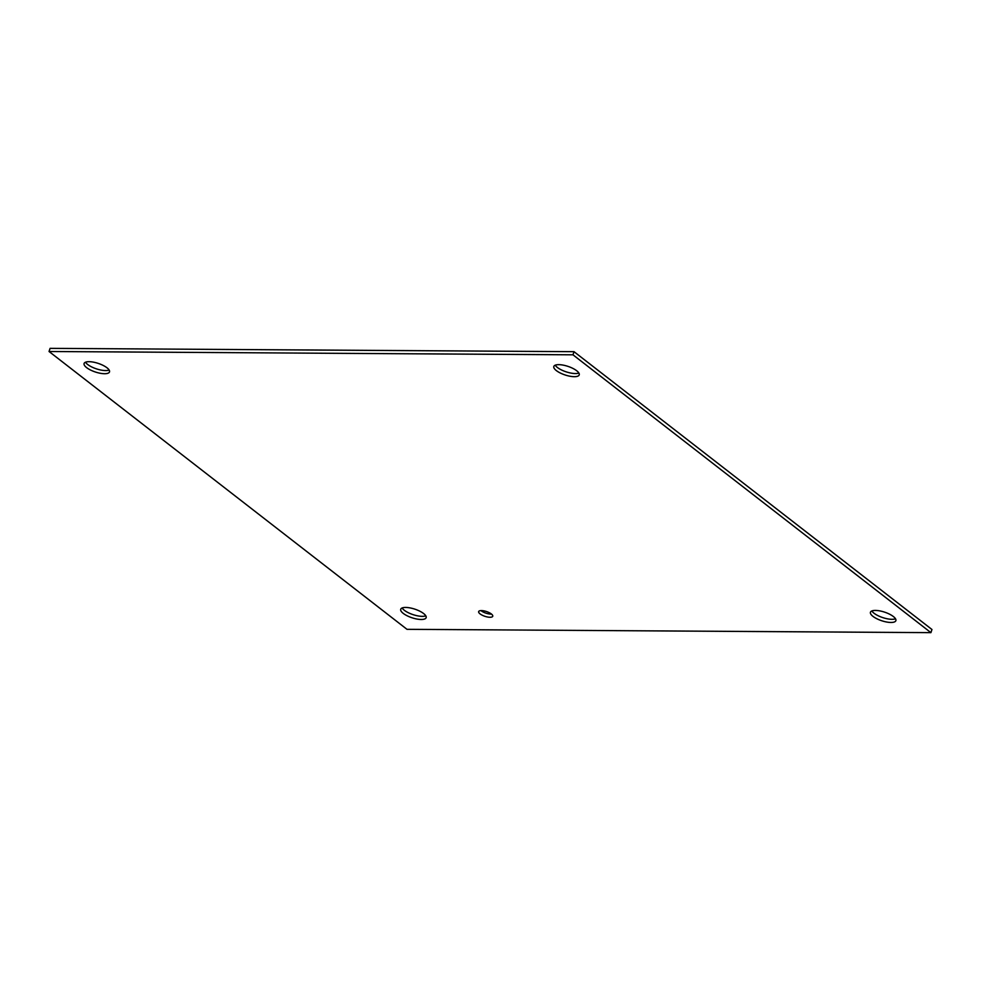 <?xml version="1.0" encoding="UTF-8"?>
<svg xmlns="http://www.w3.org/2000/svg" width="981" height="981" viewBox="0 0 981 981"><rect width="100%" height="100%" fill="white"/><g stroke="black" fill="none" stroke-linecap="round" stroke-linejoin="round"><path stroke-width="1.47" d="M491.334 613.959A7.419 2.514 18.3 0 1 492.744 616.252A7.419 2.514 18.3 0 1 484.908 616.313A7.419 2.514 18.3 0 1 478.654 611.592A7.419 2.514 18.3 0 1 483.817 610.844A7.419 2.514 18.3 0 1 491.334 613.959M480.923 610.599A7.419 2.514 -161.7 0 0 491.518 614.106M893.335 616.509A13.391 4.537 18.3 0 1 895.874 620.642A13.391 4.537 18.3 0 1 881.735 620.752A13.391 4.537 18.3 0 1 870.454 612.242A13.391 4.537 18.3 0 1 879.749 610.881A13.391 4.537 18.3 0 1 893.335 616.509M871.851 610.955A13.391 4.537 -161.7 0 0 882.777 617.601A13.391 4.537 -161.7 0 0 895.506 618.778M423.608 613.53A13.391 4.537 18.3 0 1 426.146 617.674A13.391 4.537 18.3 0 1 412.008 617.772A13.391 4.537 18.3 0 1 400.726 609.262A13.391 4.537 18.3 0 1 410.033 607.901A13.391 4.537 18.3 0 1 423.608 613.53M402.124 607.987A13.391 4.537 -161.7 0 0 413.05 614.633A13.391 4.537 -161.7 0 0 425.791 615.81M576.693 370.744A13.391 4.537 18.3 0 1 579.231 374.877A13.391 4.537 18.3 0 1 565.105 374.975A13.391 4.537 18.3 0 1 553.811 366.477A13.391 4.537 18.3 0 1 563.119 365.116A13.391 4.537 18.3 0 1 576.693 370.744M555.209 365.19A13.391 4.537 -161.7 0 0 566.135 371.836A13.391 4.537 -161.7 0 0 578.876 373.013M106.966 367.765A13.391 4.537 18.3 0 1 109.504 371.909A13.391 4.537 18.3 0 1 95.378 372.007A13.391 4.537 18.3 0 1 84.096 363.497A13.391 4.537 18.3 0 1 93.391 362.136A13.391 4.537 18.3 0 1 106.966 367.765M85.494 362.222A13.391 4.537 -161.7 0 0 96.42 368.856A13.391 4.537 -161.7 0 0 109.149 370.045M406.992 629.324L49.05 351.505L572.978 354.815L930.908 632.647L406.992 629.324M930.908 632.647L931.95 629.495L574.008 351.676L50.092 348.353L49.05 351.505M574.008 351.676L572.978 354.815"/></g></svg>
